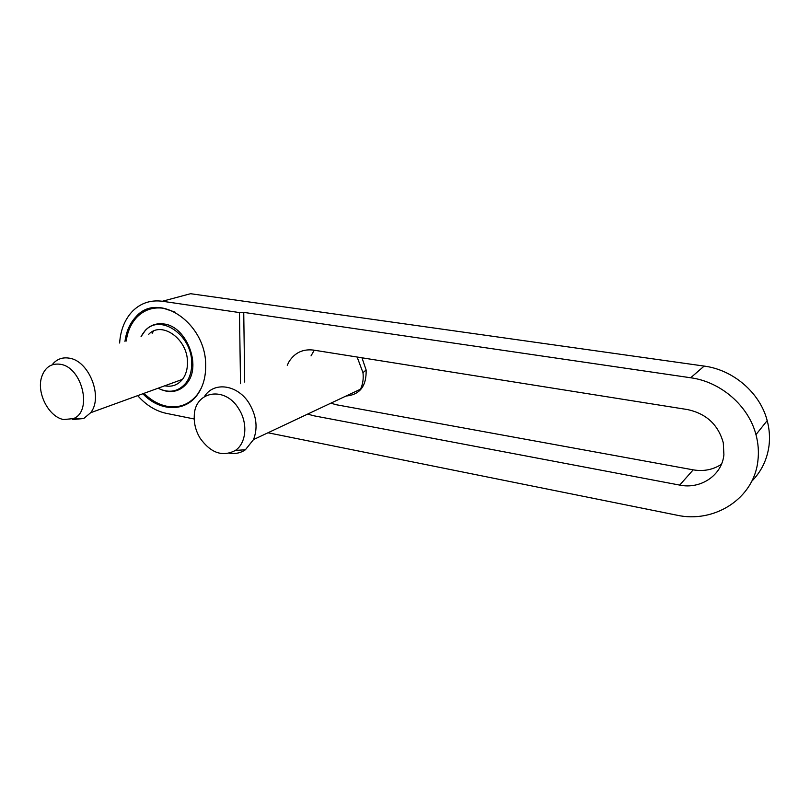<?xml version="1.0" encoding="UTF-8"?>
<svg xmlns="http://www.w3.org/2000/svg" width="810" height="810" viewBox="0 0 810 810"><rect width="100%" height="100%" fill="white"/><g stroke="black" fill="none" stroke-linecap="round" stroke-linejoin="round"><path stroke-width="1.21" d="M158.416 388.415C169.351 393.498 178.514 391.696 185.915 383.008C189.904 377.622 191.838 370.919 191.707 362.89C191.97 334.55 159.56 313.045 144.889 331.057L141.061 336.585M143.076 393.994C159.874 411.571 185.075 412.401 197.488 394.602C203.097 386.684 205.821 376.933 205.669 365.33C206.206 323.048 158.122 290.689 135.989 316.761C129.965 323.109 126.299 331.32 124.983 341.405M330.855 403.177L336.211 404.727L693.208 469.851C703.566 471.602 712.972 469.77 721.406 464.332M287.246 365.259L289.059 361.635C294.779 352.674 302.93 348.837 313.51 350.092L687.427 409.556C706.3 413.616 718.257 424.703 723.3 442.837L723.897 454.744C721.983 475.359 700.579 489.534 679.691 485.089L313.227 415.672L307.759 414.042M164.734 385.803C171.902 387.19 177.825 385.044 182.483 379.353C185.935 374.767 187.596 369.036 187.474 362.151C187.657 338.934 161.646 320.568 148.726 334.277M240.519 383.697L239.476 312.569L243.739 312.387L690.677 377.764C720.657 381.763 748.481 405.648 755.963 434.626C758.302 443.343 758.95 452.031 757.907 460.667C753.968 498.687 714.147 523.665 676.613 515.13L267.988 432.773M751.69 481.342C761.349 471.531 767.121 459.675 769.014 445.763C770.037 437.41 769.429 429.027 767.192 420.623C760.023 392.698 733.182 369.805 704.163 366.079L190.583 293.706L162.375 301.259C150.721 299.781 140.829 303.041 132.678 311.05C124.902 319.16 120.558 329.822 119.627 343.015M239.476 312.569L162.375 301.259M137.892 395.877C146.276 405.243 155.722 411.055 166.222 413.333L194.228 418.993M314.26 350.214L311.02 355.884M161.453 389.762L166.202 391.159C174.626 392.577 181.572 389.904 187.019 383.14C201.872 365.776 186.523 326.238 163.903 323.98C156.553 322.967 150.366 325.093 145.324 330.358L142.165 334.621M174.97 312.052L163.367 308.245C153.009 306.909 144.241 309.835 137.042 317.044C131.169 323.231 127.555 331.229 126.218 341.03M144.271 393.559C151.106 400.312 158.578 404.534 166.708 406.235C179.374 408.453 189.743 404.352 197.802 393.943L201.295 388.071M63.626 419.56L73.477 418.588C92.816 411.379 82.205 367.001 60.234 364.267C51.091 363.123 44.874 367.396 41.614 377.116C36.41 393.063 48.803 416.947 63.626 419.56M72.789 419.56L83.784 418.497L90.649 412.725C103.397 397.194 89.07 360.612 69.164 358.152C62.633 357.099 57.216 358.992 52.923 363.832M238.93 409.121C225.17 385.317 194.258 391.038 194.248 416.289C193.985 423.974 195.939 431.284 200.131 438.24C210.843 453.094 222.598 457.154 235.396 450.431C246.27 443.283 248.113 423.367 238.93 409.121M229.362 453.225C235.315 454.147 240.661 452.982 245.41 449.763L253.51 439.587C257.914 428.115 256.578 416.208 249.48 403.866C238.13 384.639 213.911 381.085 204.474 396.505M253.51 439.587L360.511 389.205C362.85 384.203 363.67 378.685 362.971 372.63L357.129 357.028M346.052 396.019C359.873 394.764 366.565 386.087 366.13 369.998L361.969 357.797M153.363 331.158L152.148 333.254M154.376 308.164L155.469 307.587M158.709 307.527L157.849 307.891M679.691 485.089L693.208 469.851M690.677 377.764L704.163 366.079M243.739 312.387L244.691 382.057M188.669 403.036L187.454 403.238M190.35 401.406L191.261 401.183M181.804 388.122L180.448 388.111M152.24 333.224L153.434 331.128M154.467 308.154L155.56 307.587M187.555 382.401L185.915 383.008M137.842 316.244L135.989 316.761M755.963 434.626L767.192 420.623M73.477 418.588L83.784 418.497M182.483 379.353L90.649 412.725M366.13 369.998L362.971 372.63M235.396 450.431L245.41 449.763"/></g></svg>
